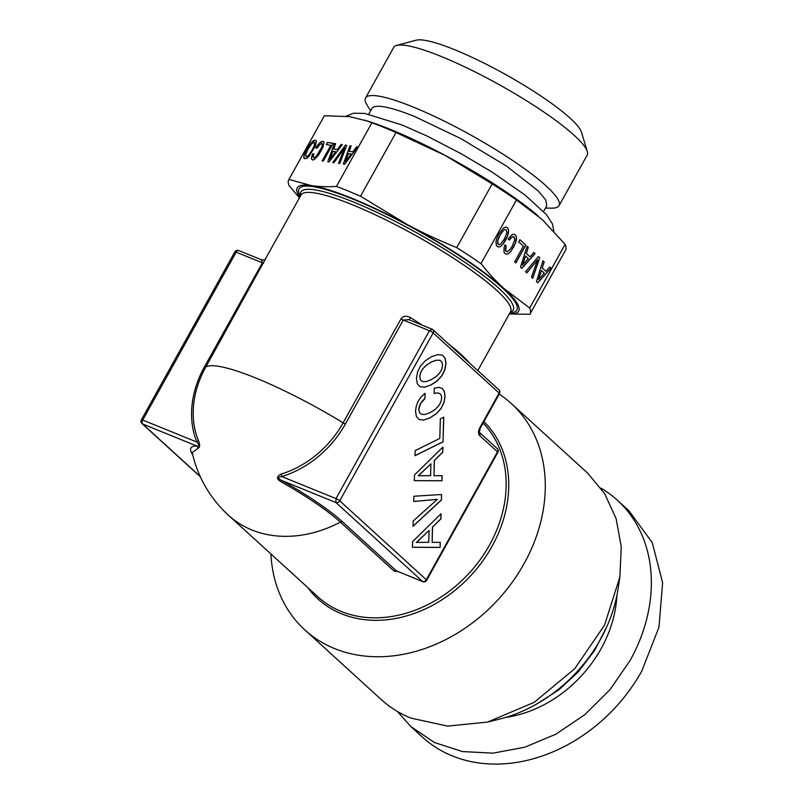 <?xml version="1.0" encoding="UTF-8"?>
<svg xmlns="http://www.w3.org/2000/svg" width="804" height="804" viewBox="0 0 804 804"><rect width="100%" height="100%" fill="white"/><g stroke="black" fill="none" stroke-linecap="round" stroke-linejoin="round"><path stroke-width="1.21" d="M439.497 373.177L435.899 376.764L430.954 379.81L426.08 381.609L422.542 381.558L420.442 379.81L419.768 376.543L420.643 372.564L422.934 368.644L426.582 365.036L431.446 361.981L436.311 360.232L439.858 360.282L441.959 362.031L442.582 365.267L441.758 369.277L439.497 373.177M439.858 360.282L436.311 360.232M431.446 361.981L436.2 360.182M426.582 365.036L431.326 361.931M422.934 368.644L426.462 364.986M420.643 372.564L422.824 368.594M419.768 376.543L420.522 372.513M420.442 379.81L419.658 376.493M422.542 381.558L420.321 379.769M419.939 386.674L424.411 387.186L430.683 385.076L437.014 380.965L441.738 375.79L444.733 369.89L445.858 363.549L445.054 358.212L442.351 355.127M430.803 385.116L437.135 381.016L441.858 375.84L444.843 369.94L445.979 363.589L445.175 358.262L442.431 355.137L437.868 354.604L431.597 356.664L425.306 360.805L420.582 365.931L417.588 371.88L416.422 378.192L417.266 383.619L419.969 386.704L424.532 387.237L430.683 385.076M412.593 541.645L412.442 547.293L440.11 547.434L440.25 542.338L432.13 542.368L432.552 527.032L440.904 518.922L441.054 513.716L412.593 541.645M441.587 494.51L413.859 496.249L413.708 501.515L437.306 499.354L413.166 521.052L413.025 526.308L441.426 500.048L441.587 494.51M414.452 474.993L414.291 480.641L441.969 480.782L442.11 475.687L433.979 475.717L434.411 460.38L442.753 452.27L442.903 447.064L414.452 474.993M415.165 450.612L415.025 455.707L443.044 441.858L443.738 417.175L440.341 418.844L439.798 438.441L415.165 450.612M438.984 387.357L434.26 388.161L434.12 393.478L437.476 392.905L439.848 393.538L441.275 395.347L441.677 398.101L440.843 402.05L438.592 405.95L434.984 409.588L430.039 412.633L425.175 414.442L421.628 414.392L419.527 412.643L418.864 409.367L420.532 403.678L424.934 398.563L425.085 393.297L421.195 396.854L418.211 401.166L416.281 406L415.507 411.025L416.351 416.392L419.055 419.477L423.618 420.07L429.889 417.949L436.22 413.839L440.944 408.663L443.939 402.764L445.064 396.422L444.441 391.648L442.421 388.553L438.984 387.357M398.231 571.674L393.99 571.001L340.393 522.138A90.711 15.407 -150.9 0 0 280.928 481.727L281.681 480.48L335.891 502.51L336.002 498.591A3.095 0.523 -150.9 0 1 339.72 500.791A3.095 2.472 132.4 0 1 335.891 502.51L422.793 581.644A3.095 3.095 0 0 0 426.663 580.287A3.095 0.523 29.1 0 0 426.301 579.734L497.495 451.828L479.626 435.537A6.191 3.568 112.1 0 1 479.847 427.698L499.123 393.055L433.155 332.906L339.72 500.791L426.301 579.734A3.095 2.472 132.4 0 1 422.472 581.453L396.271 570.8L342.675 521.937A93.053 15.809 -150.9 0 0 281.681 480.48C277.732 478.42 277.772 477.114 281.792 476.561A93.053 74.38 -47.6 0 0 345.398 423.989L403.246 320.062L408.824 319.68L432.301 329.298A3.095 2.472 -47.6 0 1 432.904 329.67A3.095 3.095 0 0 0 431.979 329.087M497.234 448.582A3.095 2.472 -47.6 0 1 497.495 451.828A3.095 0.523 29.1 0 1 497.857 452.381A3.095 3.095 0 0 0 497.234 448.582L479.435 432.361A3.095 2.472 -47.6 0 1 479.626 435.537M498.872 389.819A3.095 2.472 -47.6 0 1 499.123 393.055A3.095 0.523 29.1 0 1 499.485 393.608A3.095 3.095 0 0 0 498.872 389.819L432.904 329.67A3.095 2.472 -47.6 0 1 433.155 332.906A3.095 0.523 -150.9 0 0 429.447 330.705L432.301 329.298M440.904 518.922L440.924 513.836M432.552 527.032L440.783 518.881M432.13 542.368L432.441 526.992M440.11 547.434L440.14 542.338M412.442 547.243L439.999 547.383M441.426 500.048L441.466 494.52M413.025 526.148L441.316 499.998M437.306 499.354L413.708 501.455M442.753 452.27L442.783 447.185M434.411 460.38L442.642 452.22M433.979 475.717L434.291 460.33M441.969 480.782L441.989 475.687M414.291 480.591L441.848 480.732M443.044 441.858L443.617 417.236M415.025 455.597L442.934 441.818M444.441 391.648L442.311 388.513M445.064 396.422L444.321 391.608M443.939 402.764L444.954 396.372M440.944 408.663L443.818 402.724M436.22 413.839L440.823 408.623M429.889 417.949L436.1 413.789M423.618 420.07L429.778 417.899M419.025 419.447L423.507 420.02M424.934 398.563L424.964 393.407M422.401 401.015L424.813 398.513M420.532 403.678L422.281 400.965M419.336 406.512L420.412 403.638M418.864 409.367L419.226 406.462M419.527 412.643L418.743 409.316M421.628 414.392L419.407 412.593M439.848 393.538L437.476 392.905M434.12 393.407L437.356 392.865M416.442 542.429L429.075 530.449L428.743 542.298L416.442 542.429M418.291 475.777L430.924 463.797L430.602 475.636L418.291 475.777M422.793 581.654L396.271 570.8A3.095 2.472 -47.6 0 0 393.99 571.001M409.618 320.002A3.095 0.894 122.1 0 1 410.341 317.52C406.08 315.52 402.965 315.982 400.995 318.907L343.147 422.834A119.927 20.371 -150.9 0 0 256.054 378.131A119.927 20.371 29.1 0 0 205.804 367.026A90.711 72.501 -47.6 0 0 198.407 440.471C200.095 444.863 200.025 447.416 198.196 448.109L192.226 452.612A119.927 119.927 0 0 0 228.517 515.304A119.927 95.857 -47.6 0 0 251.833 529.947A119.927 95.857 -47.6 0 0 340.393 522.138A3.095 2.472 132.4 0 1 342.675 521.937M280.928 481.727C276.315 478.933 276.385 476.38 281.139 474.089A3.095 1.105 -107 0 1 281.792 476.561L336.002 498.591L429.447 330.705L403.246 320.062A3.095 0.523 29.1 0 1 400.995 318.907M416.552 542.479L429.075 530.449M418.412 475.817L430.924 463.797M261.792 259.933L261.853 259.953C264.616 259.883 265.792 259.581 265.38 259.049A3.095 3.045 37 0 0 265.601 258.707L205.804 367.026A3.095 0.523 29.1 0 1 204.507 366.735A93.053 74.38 -47.6 0 0 196.92 442.079L198.407 440.471M192.749 454.863A93.053 15.809 -150.9 0 1 196.809 445.989L142.609 423.969A3.095 1.789 -67.9 0 1 142.71 420.05L196.92 442.079C199.432 445.185 199.392 446.491 196.809 445.989L198.196 448.109M499.204 394.121A153.192 122.449 132.4 0 1 511.233 403.477A153.192 122.449 132.4 0 1 512.319 582.166A153.192 122.449 132.4 0 1 334.605 648.597A153.192 122.449 132.4 0 1 304.816 629.894A153.192 122.449 132.4 0 1 270.928 553.976M261.421 259.853L262.355 262.807L263.652 263.099M300.354 196.206A124.65 21.175 29.1 0 1 352.594 199.01A124.65 21.175 29.1 0 1 478.882 269.109A124.65 21.175 29.1 0 1 509.927 312.846M304.816 629.894L381.066 699.41A153.192 122.449 -47.6 0 0 410.854 718.113L447.667 726.112L487.646 722.062L534.188 702.324L574.759 668.697L604.507 625.2L619.864 577.031L621.261 546.901L616.105 518.64L604.668 493.616L587.483 472.993L511.233 403.477M234.828 251.913L141.383 419.799A3.095 0.523 29.1 0 1 142.71 420.05L236.155 252.165A3.095 1.789 -67.9 0 1 238.698 250.546A3.095 3.095 0 0 0 234.828 251.913A3.095 0.523 29.1 0 1 236.155 252.165L262.355 262.807L204.507 366.735M487.646 722.062L499.254 719.178A137.655 110.027 -47.6 0 0 618.065 588.86L619.864 577.031M606.618 627.13L594.558 650.587L578.277 671.903L558.549 690.083L536.298 704.254M600.98 488.139A153.192 122.449 132.4 0 1 617.301 500.178A153.192 122.449 132.4 0 1 630.065 660.516L610.055 689.601L584.9 714.595L555.946 734.163L524.741 747.248L492.973 753.147L462.33 751.549L434.472 742.534L410.884 726.595L422.562 737.248A153.192 122.449 132.4 0 0 641.743 671.159L658.989 627.13L662.617 582.779L652.265 542.65L628.979 510.831L617.301 500.178M397.377 711.45L410.884 726.595M538.077 215.864A126.73 21.527 -150.9 0 0 537.806 215.633A126.73 21.527 -150.9 0 0 445.537 155.614L395.99 132.539L360.544 196.226L407.176 224.537C421.819 232.416 438.341 240.115 456.722 247.612A138.067 23.457 29.1 0 1 481.003 263.662C488.802 273.471 496.43 281.742 503.887 288.465L529.675 308.032A138.067 23.457 29.1 0 1 530.037 314.002A138.067 23.457 29.1 0 1 529.866 314.294L509.294 313.982M481.003 263.662L516.449 199.975A138.067 23.457 -150.9 0 0 492.169 183.925L445.537 155.614A126.73 21.527 -150.9 0 0 368.272 121.273L349.599 116.63L324.384 115.746L288.937 179.433L311.238 185.553A126.73 21.527 29.1 0 1 407.176 224.537A126.73 21.527 29.1 0 1 503.887 288.465A126.73 21.527 29.1 0 1 509.344 313.882M492.169 183.925L456.722 247.612M516.449 199.975L542.238 219.542L565.122 244.346L529.675 308.032M542.971 260.737L536.409 281.611L537.765 282.837L551.011 268.084L549.795 266.968L545.926 271.32L542.268 267.983L544.207 261.873L542.971 260.737M539.705 257.762L538.379 256.566L525.575 271.732L526.831 272.878L537.564 259.833L531.494 277.129L532.75 278.274L539.705 257.762L538.358 256.587M512.088 234.627L508.088 238.909L509.354 240.064L512.118 237.009L514.138 236.959L514.64 240.205L512.238 246.124L510.369 249.099L507.223 251.752L505.585 250.607L506.259 246.004L505.002 244.858L504.038 247.652L503.997 252.134L504.892 253.561L506.651 254.205L508.721 253.381L511.042 251.069L515.495 243.069L516.389 236.708L515.334 234.808L513.826 234.175L512.088 234.627M523.404 246.145L514.701 261.782L515.917 262.888L525.816 245.099L519.927 239.733L518.721 241.883L523.404 246.145M527.062 246.235L520.5 267.109L521.856 268.335L535.102 253.572L533.886 252.466L530.017 256.818L526.359 253.471L528.298 247.371L527.062 246.235M498.822 247.069L500.892 246.255L503.214 243.924L505.676 240.145L507.656 235.924L508.55 229.562L507.495 227.663L505.766 227.019L503.666 227.844L498.882 233.944L496.922 238.145L495.957 241.713L496.43 245.582L498.822 247.069L500.791 246.215L503.113 243.883L507.555 235.884L508.51 232.316L508.45 229.522L507.394 227.632M360.544 196.226L348.092 190.96A138.067 23.457 29.1 0 0 336.454 186.438C326.866 186.96 318.464 186.669 311.238 185.553A126.73 21.527 29.1 0 0 299.781 197.231M395.99 132.539A138.067 23.457 -150.9 0 0 383.538 127.273A138.067 23.457 -150.9 0 0 371.9 122.751L336.454 186.438M364.554 120.087L371.9 122.751M530.037 314.002L565.483 250.325A138.067 23.457 -150.9 0 0 565.122 244.346M544.207 261.873L542.951 260.777M542.268 267.983L544.107 261.833M545.926 271.32L542.167 267.943M551.011 268.084L549.775 266.998M537.685 282.767L550.911 268.033M532.67 278.194L539.605 257.722M537.564 259.833L526.761 272.807M515.334 234.808L513.826 234.175M516.389 236.708L515.233 234.768M516.449 239.502L516.289 236.657M515.495 243.069L516.349 239.461M513.505 247.28L515.394 243.029M511.042 251.069L513.404 247.24M508.721 253.381L510.942 251.019M506.651 254.205L508.62 253.34M504.892 253.561L506.55 254.164M506.259 246.004L504.982 244.898M505.656 247.853L506.148 245.964M505.445 249.391L505.555 247.813M505.585 250.607L505.344 249.351M506.078 251.441L505.485 250.567M514.138 236.959L513.253 236.617M512.118 237.009L513.143 236.577M510.821 238.155L512.007 236.969M509.284 239.994L510.721 238.115M525.816 245.099L519.907 239.763M515.836 262.807L525.716 245.059M528.298 247.371L527.042 246.275M526.359 253.471L528.198 247.33M530.017 256.818L526.258 253.431M535.102 253.572L533.866 252.496M521.776 268.265L535.002 253.531M497.053 246.416L498.721 247.029M343.318 164.076L344.635 164.267L357.81 146.941L356.624 146.77L352.775 151.855L349.197 151.333L351.167 145.966L349.951 145.785L343.318 164.076M345.479 145.122L332.745 162.519L333.972 162.689L344.645 147.886L338.524 163.363L339.75 163.544L346.765 145.313L345.479 145.122L332.876 162.539M327.791 161.785L329.107 161.976L342.283 144.65L341.097 144.479L337.238 149.564L333.67 149.041L335.64 143.675L334.424 143.494L327.791 161.785M322.123 160.921L323.308 161.091L333.208 143.313L327.459 142.469L326.263 144.619L330.826 145.293L322.123 160.921M317.861 144.931L315.821 147.896L317.057 148.087L319.791 144.499L321.781 143.434L322.253 145.494L321.439 147.815L316.273 156.257L313.721 157.906L313.118 156.76L313.952 153.916L312.726 153.735L311.399 158.177L312.545 160.036L314.263 159.594L318.615 155.102L323.067 147.112L324.002 142.097L322.977 141.273L319.781 142.8L315.952 147.916M308.666 156.83L315.419 145.986L316.354 140.961L315.329 140.147L311.56 142.228L304.827 153.041L303.852 156.087L304.284 158.619L306.625 158.468L308.666 156.83M538.409 279.621L541.363 270.496L544.288 273.109L538.409 279.621M522.499 265.119L525.454 255.984L528.379 258.607L522.499 265.119M498.138 244.255L497.666 240.959L500.048 235.059L503.636 230.225L505.083 229.452L506.299 229.823L506.821 233.07L504.399 238.979L500.832 243.833L499.384 244.607L498.138 244.255M324.384 115.746A138.067 23.457 -150.9 0 0 324.213 116.027L288.767 179.714A138.067 23.457 -150.9 0 0 289.138 185.694L299.43 197.864M349.951 145.785L343.439 164.096M351.147 146.016L350.062 145.856M349.197 151.333L352.775 151.855M356.624 146.77L352.876 151.926M357.78 146.991L356.725 146.83M346.755 145.363L345.579 145.192M344.645 147.886L338.645 163.383M334.424 143.494L327.911 161.805M335.62 143.725L334.524 143.564M333.67 149.041L337.238 149.564M341.097 144.479L337.348 149.634M342.243 144.7L341.197 144.539M330.826 145.293L322.253 160.941M327.459 142.469L326.384 144.64M333.188 143.363L327.56 142.529M319.781 142.8L317.962 145.001M321.51 141.584L319.891 142.871M323.067 141.343L321.61 141.655M311.399 158.177L311.771 159.524M311.751 156.227L311.5 158.237M312.726 153.735L311.851 156.298M313.932 153.966L312.826 153.805M313.721 157.906L314.846 157.544M316.273 156.257L314.947 157.614M317.972 154.036L316.374 156.328M319.841 150.961L318.072 154.107M321.439 147.815L319.942 151.031M322.253 145.494L321.54 147.886M322.364 144.017L322.354 145.564M321.781 143.434L322.464 144.077M303.892 158.066L304.364 158.659M303.852 156.087L303.992 158.127M304.213 154.7L303.952 156.157M304.827 153.041L304.314 154.77M306.796 149.031L304.927 153.112M309.269 145.072L306.897 149.102M311.56 142.228L309.369 145.142M313.63 140.559L311.661 142.298M315.419 140.218L313.731 140.63M538.509 279.661L541.464 270.536M522.6 265.159L525.555 256.024M498.239 244.295L497.555 242.989M497.656 243.029L497.666 240.959M497.766 240.999L498.49 238.285M498.591 238.326L500.048 235.059M500.148 235.1L501.927 232.105M502.028 232.145L503.636 230.225M503.736 230.266L505.083 229.452M505.183 229.502L506.299 229.823M351.247 154.036L345.408 161.614L348.393 153.564L351.247 154.036M335.72 151.745L329.871 159.313L332.856 151.273L335.72 151.745M312.294 149.896L308.726 155.192L306.173 156.84L305.631 154.659L308.032 149.222L311.61 143.926L314.133 142.298L314.826 142.951L313.892 146.75L310.424 152.981M351.147 153.976L345.408 161.614M335.62 151.685L329.871 159.313M310.324 152.911L308.726 155.192M308.625 155.132L307.299 156.478M307.198 156.418L306.073 156.78M314.133 142.298L314.826 142.951M314.726 142.891L314.716 144.439M314.615 144.368L313.892 146.75M313.781 146.69L312.183 149.835M368.775 114.138L371.92 108.49A100.048 16.995 29.1 0 1 414.904 116.64L460.953 138.65L506.52 166.096L538.228 190.91L545.725 199.955L546.75 205.804L543.615 211.452M370.654 110.761L367.227 105.364A110.721 18.814 29.1 0 1 365.549 97.998A110.721 18.814 29.1 0 1 413.125 107.012A110.721 18.814 29.1 0 1 514.51 161.745A110.721 18.814 29.1 0 1 559.031 205.693A110.721 18.814 29.1 0 1 551.886 208.146L545.494 208.075M559.031 205.693L587.161 155.152A110.721 18.814 -150.9 0 0 587.292 151.514A110.721 18.814 -150.9 0 0 441.255 56.481A110.721 18.814 -150.9 0 0 396.704 45.426A110.721 18.814 -150.9 0 0 393.679 47.456L365.549 97.998M587.292 151.514L581.483 132.218A96.048 16.321 -150.9 0 0 454.803 49.778A96.048 16.321 -150.9 0 0 416.15 40.2L396.704 45.426M479.847 427.698A3.095 0.523 29.1 0 1 480.209 428.251L499.485 393.608M469.576 363.106A119.927 20.371 -150.9 0 0 448.743 344.112M422.05 325.057A119.927 20.371 -150.9 0 0 410.341 317.52M345.398 423.989A3.095 0.523 29.1 0 1 343.147 422.834A90.711 72.501 -47.6 0 1 281.139 474.089M228.517 515.304L317.902 596.809A119.927 95.857 -47.6 0 0 339.67 610.799A119.927 95.857 -47.6 0 0 341.228 611.452A119.927 95.857 -47.6 0 0 478.491 561.966A119.927 95.857 -47.6 0 0 483.093 423.065M477.787 370.594L510.57 311.691A119.927 20.371 -150.9 0 0 462.34 264.084A119.927 20.371 -150.9 0 0 352.524 204.809A119.927 20.371 -150.9 0 0 350.805 204.115A119.927 20.371 -150.9 0 0 300.997 195.04L265.36 259.079A119.927 20.371 -150.9 0 1 265.601 258.707M307.681 587.483A121.474 97.093 -47.6 0 0 340.102 613.211A121.474 97.093 -47.6 0 0 341.67 613.864A121.474 97.093 -47.6 0 0 481.485 562.71A121.474 97.093 -47.6 0 0 483.918 421.577M510.259 312.253A121.474 20.633 -150.9 0 0 471.345 266.737A121.474 20.633 -150.9 0 0 353.127 201.874A121.474 20.633 -150.9 0 0 351.378 201.171A121.474 20.633 -150.9 0 0 300.686 195.603M200.226 476.491L142.609 423.969A3.095 2.472 132.4 0 1 142.006 423.587A3.095 3.095 0 0 1 141.383 419.799M616.909 595.382A114.892 91.837 132.4 0 1 601.07 648.727A114.892 91.837 132.4 0 1 505.646 717.429M426.663 580.287L497.857 452.381M479.375 432.291L480.209 428.251M261.853 259.953L238.698 250.546M200.357 476.792L142.006 423.587M553.845 231.11L552.469 223.984L546.418 214.598L524.992 194.99L492.55 172.378L461.416 153.865L427.215 136.137L402.161 125.012L364.624 113.404L353.448 113.223L346.122 116.178"/></g></svg>
